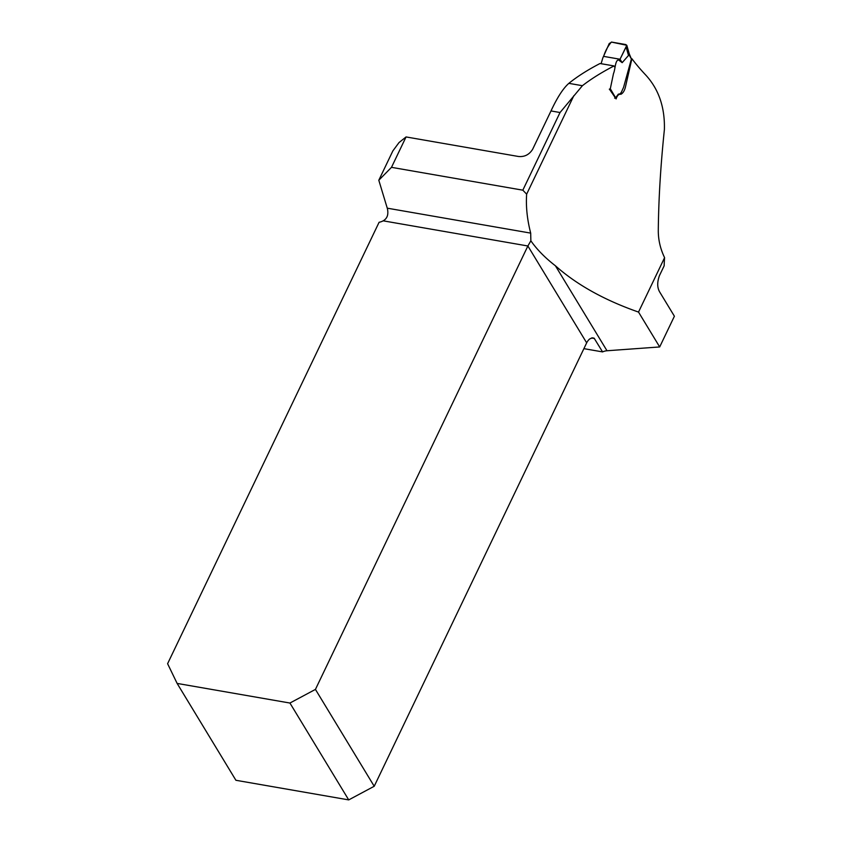 <?xml version="1.0" encoding="UTF-8"?>
<svg xmlns="http://www.w3.org/2000/svg" width="842" height="842" viewBox="0 0 842 842"><rect width="100%" height="100%" fill="white"/><g stroke="black" fill="none" stroke-linecap="round" stroke-linejoin="round"><path stroke-width="1.26" d="M631.479 58.635L631.9 58.719A186.598 80.043 25.6 0 0 645.74 75.043C658.749 89.199 664.969 107.376 664.391 129.573C660.623 165.685 658.591 199.386 658.286 230.666C658.286 239.991 660.391 248.979 664.591 257.652L638.52 312.077C604.44 300.162 576.738 284.733 555.425 265.798C545.111 257.831 536.922 249.495 530.86 240.801L530.692 233.118C527.155 219.415 525.808 206.427 526.65 194.165L522.829 190.176L391.488 167.337L406.055 136.941L399.024 142.561L392.846 150.929L378.805 180.241L387.257 208.174A10.914 5.41 -80.1 0 1 387.815 213.258C387.657 216.615 386.12 219.141 383.184 220.825A10.914 8.241 148.7 0 1 379.1 222.267L167.6 663.707L177.125 683.42L289.932 703.038L348.714 799.9L235.907 780.281L177.125 683.42M522.829 190.176L560.035 112.523L582.401 85.705C591.116 78.938 601.662 72.349 614.039 65.929L614.386 66.728M631.9 58.719L625.364 87.336C624.417 90.894 622.933 93.209 620.901 94.272C618.775 93.957 617.175 95.514 616.112 98.935L609.503 89.273M664.591 257.652A69.602 34.511 -80.1 0 0 664.17 265.777L659.433 275.65C657.118 282.07 657.16 287.438 659.56 291.774L674.4 316.224L659.686 346.946L638.52 312.077M406.055 136.941L518.346 156.465C524.461 157.096 529.218 154.718 532.618 149.318L550.994 110.944C557.267 97.472 563.214 88.273 568.855 83.347C577.233 76.559 587.611 69.949 599.999 63.518L614.039 65.929M555.425 265.798L606.998 350.756L659.686 346.946M606.998 350.756A10.914 8.241 -31.3 0 0 602.577 351.903L583.895 348.651M378.805 180.241L391.488 167.337M602.577 351.903L594.136 338.189L592.421 337.821L589.632 338.979A10.914 8.241 -31.3 0 0 586.674 342.852L527.881 245.99L530.86 240.801M383.184 220.825L527.881 245.99L315.434 689.409L374.216 786.27L586.674 342.852M374.216 786.27L348.714 799.9M289.932 703.038L315.434 689.409M609.313 89.178L610.303 88.757L613.471 73.664C615.418 69.023 615.102 60.224 618.533 59.95L620.038 59.235L626.858 45.426L625.785 44.552L611.724 42.1L609.24 43.521L602.788 58.014L601.114 63.718M618.533 59.95L622.185 62.666L629.079 54.793L626.753 46.573M610.303 88.757L615.628 97.767L618.396 94.104L619.607 94.083L621.175 92.62L623.575 87.358L631.405 58.982L629.079 54.793L629.184 53.646M622.185 62.666L620.038 59.235M628.553 55.593L626.259 47.552M629.427 54.225L631.405 58.982M615.628 97.767L614.628 98.167M629.395 54.162L629.363 55.467M603.64 56.382L620.038 59.235L626.795 45.279L611.376 42.079C607.882 46.194 605.303 50.962 603.64 56.382M573.844 95.672L526.65 194.165M387.257 208.174L530.692 233.118M594.452 338.516L591.431 337.989M560.035 112.523L550.994 110.944M568.855 83.347L582.401 85.705M626.89 45.542L629.237 53.772M629.216 53.709L629.458 54.288"/></g></svg>
